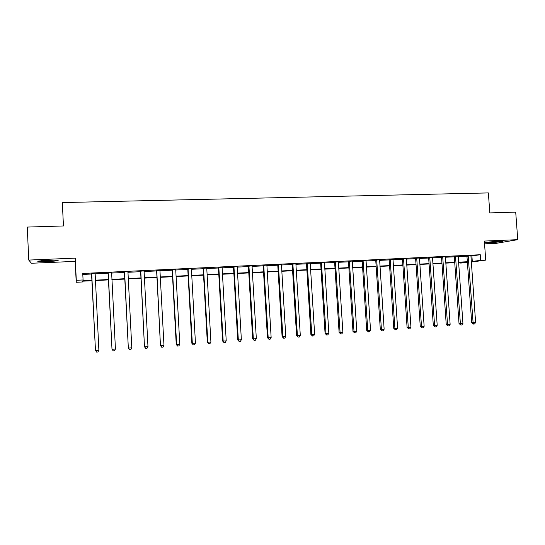 <?xml version="1.0" encoding="UTF-8"?>
<svg xmlns="http://www.w3.org/2000/svg" width="545" height="545" viewBox="0 0 545 545"><rect width="100%" height="100%" fill="white"/><g stroke="black" fill="none" stroke-linecap="round" stroke-linejoin="round"><path stroke-width="0.82" d="M48.328 261.627L57.872 260.769C59.221 260.19 55.815 260.019 47.667 260.272L38.055 261.13C36.774 261.723 40.194 261.886 48.328 261.627M489.546 242.866L502.401 241.578C503.273 241.272 501.952 241.183 498.43 241.312L485.534 242.6C484.655 242.907 485.997 242.995 489.546 242.866M91.989 280.723L82.785 281.179L82.595 281.963L76.218 282.283L76.307 280.293L83.072 279.96L82.874 280.798L91.976 280.348M484.553 243.847L496.141 243.356L517.75 239.671L515.706 212.114L489.826 212.911L488.368 192.916L62.321 202.57L63.452 225.964L27.25 227.074L28.776 260.074L31.433 263.255L75.196 261.382L76.218 282.283M467.406 262.561L460.586 263.072L467.378 262.152M460.539 262.397L460.586 263.072M470.86 256.041L480.295 254.74L82.751 273.454L83.072 279.96M82.799 274.435L91.649 274.019M95.055 273.856L108.121 273.236M111.561 273.072L124.41 272.466M127.877 272.296L140.521 271.696M144.009 271.533L156.449 270.947M160.08 270.122L159.958 270.756L172.2 270.197M175.858 269.38L175.735 270.007L187.78 269.462M191.343 269.291L203.183 268.726M206.889 267.915L206.773 268.535L218.429 268.004M222.04 267.833L233.505 267.288M237.136 267.118L248.418 266.587M252.178 265.776L252.069 266.389L263.174 265.885M266.846 265.708L277.766 265.19M281.567 264.386L281.458 264.999L292.209 264.509M296.03 263.705L295.921 264.311L306.501 263.828M310.337 263.031L310.234 263.637L320.644 263.16M324.391 262.983L334.637 262.499M338.5 261.702L338.404 262.302L348.487 261.838M352.268 261.661L362.193 261.191M365.988 261.007L375.757 260.544M379.572 260.367L389.185 259.911M393.108 259.127L393.013 259.713L402.469 259.284M406.318 259.1L415.631 258.657M419.575 257.88L419.487 258.453L428.649 258.037M432.614 257.26L432.526 257.84L441.545 257.431M445.517 256.654L445.429 257.226L454.312 256.824M458.297 256.055L458.209 256.62L466.949 256.225M470.948 255.455L466.799 255.796M458.256 256.198L454.162 256.388M445.476 256.804L441.395 256.995M432.573 257.41L428.499 257.601M419.534 258.023L415.474 258.221M406.406 258.5L402.319 258.841M393.061 259.277L389.028 259.468M379.667 259.761L375.6 260.101M366.083 260.401L362.03 260.742M352.363 261.048L348.323 261.389M338.452 261.859L334.473 262.043M324.493 262.363L320.48 262.704M310.289 263.187L306.338 263.371M295.976 263.862L292.045 264.046M281.52 264.543L277.603 264.734M266.955 265.081L263.003 265.422M252.124 265.933L248.248 266.117M237.245 266.478L233.335 266.818M222.149 267.193L218.259 267.534M206.834 268.072L203.013 268.256M191.459 268.637L187.603 268.985M175.803 269.537L172.022 269.721M160.026 270.286L156.272 270.463M144.132 270.872L140.344 271.212M128 271.635L124.233 271.975M111.684 272.405L107.944 272.745M95.184 273.181L91.471 273.522M75.196 261.382L75.224 258.132L28.776 260.074M75.224 258.132L76.307 280.293M480.295 254.74L480.697 260.353L485.724 260.108L471.289 262.043M517.75 239.671L484.348 241.067L485.724 260.108M467.372 262.056L458.624 262.492M454.728 262.69L445.844 263.126M441.961 263.324L432.934 263.773M429.065 263.964L419.895 264.42M416.039 264.611L406.727 265.074M402.884 265.265L393.415 265.735M389.593 265.926L379.974 266.403M376.159 266.594L366.39 267.077M362.595 267.268L352.663 267.759M348.889 267.949L338.792 268.453M335.032 268.637L324.779 269.148M321.039 269.332L310.616 269.85M306.896 270.034L296.31 270.565M292.604 270.749L281.84 271.281M278.154 271.465L267.22 272.01M263.555 272.193L252.444 272.745M248.799 272.922L237.504 273.488M233.88 273.665L222.401 274.237M218.797 274.414L207.134 274.993M203.558 275.171L191.704 275.763M188.141 275.94L176.096 276.54M172.561 276.717L160.312 277.323M156.803 277.5L144.357 278.113M140.876 278.291L128.218 278.917M124.764 279.088L111.895 279.728M108.469 279.898L95.389 280.552M471.255 261.539L480.697 260.353M95.375 280.178L108.448 279.531M111.882 279.36L124.744 278.72M128.198 278.55L140.855 277.923M144.336 277.752L156.783 277.132M160.291 276.962L172.54 276.356M176.076 276.179L188.127 275.579M191.683 275.402L203.537 274.816M207.114 274.639L218.777 274.06M222.38 273.883L233.859 273.311M237.484 273.134L248.779 272.575M252.424 272.391L263.535 271.839M267.2 271.662L278.134 271.117M281.82 270.933L292.576 270.402M296.282 270.218L306.876 269.693M310.596 269.509L321.019 268.992M324.759 268.808L335.012 268.297M338.772 268.113L348.861 267.609M352.642 267.425L362.575 266.927M366.363 266.743L376.139 266.26M379.947 266.069L389.566 265.592M393.395 265.401L402.857 264.931M406.699 264.741L416.019 264.277M419.875 264.087L429.044 263.637M432.914 263.439L441.941 262.997M445.824 262.799L454.707 262.363M458.604 262.165L467.344 261.736M471.902 255.987L472.297 261.491M468.339 256.136L466.963 256.348L471.691 322.647L473.087 322.674L468.175 255.585M475.615 322.483L474.538 323.996L473.53 324.071L473.087 322.674L475.615 322.483L470.9 255.598M466.963 256.348L466.738 255.653M473.53 324.071L472.965 324.064L471.691 322.647M455.661 256.743L454.326 256.947L459.026 323.58L460.389 323.607L455.497 256.184M462.937 323.423L461.867 324.943L460.845 325.018L460.389 323.607L462.937 323.423L458.209 256.62M454.326 256.947L454.101 256.252M460.845 325.018L459.026 323.58M442.86 257.349L441.559 257.553L446.232 324.52L447.554 324.554L442.697 256.79M450.136 324.364L449.066 325.89L448.038 325.971L447.554 324.554L450.136 324.364L445.429 257.226M441.559 257.553L441.334 256.852M448.038 325.971L446.232 324.52M429.93 257.962L428.67 258.166L433.316 325.474L434.597 325.515L429.76 257.397M437.199 325.317L436.136 326.85L435.094 326.932L434.597 325.515L437.199 325.317L432.526 257.84M428.67 258.166L428.438 257.458M435.094 326.932L433.316 325.474M416.864 258.582L415.644 258.78L420.263 326.435L421.51 326.475L416.693 258.017M424.139 326.285L423.077 327.824L422.028 327.899L421.51 326.475L424.139 326.285L419.487 258.453M415.644 258.78L415.413 258.078M422.028 327.899L420.263 326.435M489.417 242.007L498.409 241.319M497.183 241.374L490.629 241.878M53.955 260.142L41.965 260.626M40.909 260.721L55.004 260.156M403.668 259.202L402.489 259.406L407.081 327.409L408.287 327.45L403.498 258.637M410.937 327.259L409.881 328.805L408.818 328.88L408.287 327.45L410.937 327.259L406.366 258.65M402.489 259.406L402.251 258.698M408.818 328.88L407.081 327.409M390.336 259.836L389.198 260.033L393.762 328.39L394.921 328.437L390.166 259.263M397.605 328.24L396.556 329.793L395.479 329.875L394.921 328.437L397.605 328.24L393.013 259.713M389.198 260.033L388.96 259.325M395.479 329.875L393.762 328.39M376.868 260.476L375.771 260.673L380.308 329.384L381.425 329.432L376.69 259.904M384.136 329.234L383.087 330.795L382.004 330.876L381.425 329.432L384.136 329.234L379.62 259.911M375.771 260.673L375.532 259.958M382.004 330.876L380.308 329.384M363.256 261.123L362.207 261.314L366.717 330.386L367.786 330.44L363.086 260.544M370.525 330.236L369.476 331.81L368.386 331.885L367.786 330.44L370.525 330.236L366.042 260.551M362.207 261.314L361.969 260.599M368.386 331.885L366.717 330.386M349.508 261.77L348.5 261.968L352.976 331.394L354.005 331.455L349.331 261.191M356.771 331.251L355.728 332.832L354.625 332.913L354.005 331.455L356.771 331.251L352.322 261.198M348.5 261.968L348.262 261.246M354.625 332.913L352.976 331.394M335.611 262.431L334.65 262.622L339.099 332.416L340.08 332.484L335.434 261.845M342.873 332.28L341.838 333.86L340.72 333.942L340.08 332.484L342.873 332.28L338.404 262.302M334.65 262.622L334.412 261.893M340.72 333.942L339.099 332.416M321.57 263.099L320.658 263.29L325.072 333.451L326.005 333.52L321.393 262.513M328.833 333.315L327.797 334.903L326.666 334.991L326.005 333.52L328.833 333.315L324.445 262.52M320.658 263.29L320.412 262.554M326.666 334.991L325.072 333.451M307.38 263.766L306.515 263.957L310.895 334.494L311.781 334.569L307.203 263.18M314.642 334.358L313.613 335.958L312.469 336.04L311.781 334.569L314.642 334.358L310.234 263.637M306.515 263.957L306.27 263.221M312.469 336.04L310.895 334.494M293.04 264.448L292.229 264.638L296.575 335.55L297.406 335.631L292.863 263.855M300.295 335.413L299.273 337.021L298.122 337.11L297.406 335.631L300.295 335.413L295.921 264.311M292.229 264.638L291.977 263.896M298.122 337.11L296.575 335.55M278.55 265.136L277.786 265.326L282.092 336.619L282.882 336.701L278.372 264.543M285.798 336.483L284.783 338.104L283.611 338.186L282.882 336.701L285.798 336.483L281.458 264.999M277.786 265.326L277.534 264.577M283.611 338.186L282.092 336.619M263.903 265.831L263.187 266.014L267.459 337.696L268.195 337.784L263.719 265.231M271.144 337.566L270.129 339.188L268.951 339.276L268.195 337.784L271.144 337.566L266.9 265.238M263.187 266.014L262.935 265.265M268.951 339.276L267.459 337.696M249.092 266.532L248.431 266.716L252.669 338.786L253.35 338.881L248.908 265.933M256.334 338.656L255.326 340.291L254.134 340.38L253.35 338.881L256.334 338.656L252.069 266.389M248.431 266.716L248.179 265.967M254.134 340.38L252.669 338.786M234.125 267.241L233.519 267.425L237.715 339.889L238.342 339.985L233.941 266.634M241.36 339.767L240.359 341.402L239.153 341.49L238.342 339.985L241.36 339.767L237.191 266.641M233.519 267.425L233.267 266.668M239.153 341.49L237.715 339.889M218.995 267.956L218.443 268.14L222.598 341.007L223.171 341.102L218.811 267.35M226.223 340.877L225.228 342.526L224.009 342.621L223.171 341.102L226.223 340.877L222.094 267.35M218.443 268.14L218.184 267.377M224.009 342.621L222.598 341.007M203.701 268.685L203.203 268.862L207.318 342.131L207.836 342.233L203.51 268.072M210.915 342.008L209.927 343.663L208.694 343.759L207.836 342.233L210.915 342.008L206.773 268.535M203.203 268.862L202.944 268.099M208.694 343.759L207.318 342.131M188.236 269.414L187.793 269.591L191.867 343.268L192.331 343.377L188.045 268.801M195.444 343.152L194.463 344.815L193.216 344.903L192.331 343.377L195.444 343.152L191.404 268.801M187.793 269.591L187.534 268.828M193.216 344.903L191.867 343.268M172.595 270.156L172.213 270.334L176.246 344.42L176.648 344.535L172.404 269.537M179.796 344.304L178.821 345.973L177.561 346.068L176.648 344.535L179.796 344.304L175.735 270.007M172.213 270.334L171.954 269.564M177.561 346.068L176.246 344.42M156.783 270.906L160.455 345.584L156.592 270.286M163.977 345.469L163.003 347.151L161.736 347.247L160.789 345.707L163.977 345.469L159.958 270.756M156.463 271.083L156.197 270.306M161.736 347.247L160.455 345.584M140.794 271.662L144.48 346.763L140.603 271.042M147.974 346.647L147.014 348.337L145.726 348.439L144.759 346.886L147.974 346.647L144.078 271.035M140.535 271.839L140.269 271.056M145.726 348.439L144.48 346.763M124.628 272.432L128.327 347.955L124.43 271.805M131.795 347.846L130.841 349.543L129.54 349.638L128.538 348.085L131.795 347.846L127.946 271.798M124.423 272.602L124.158 271.819M129.54 349.638L128.327 347.955M108.271 273.209L111.991 349.154L108.08 272.575M115.431 349.052L114.484 350.755L113.169 350.857L112.141 349.291L115.431 349.052L111.63 272.568M108.135 273.372L107.869 272.582M113.169 350.857L111.991 349.154M91.73 273.992L95.464 350.374L91.533 273.352M98.883 350.272L97.936 351.988L96.608 352.084L95.545 350.517L98.883 350.272L95.13 273.352M91.662 274.155L91.39 273.358M468.237 255.728L466.861 255.932M455.559 256.32L454.223 256.531M442.758 256.927L441.457 257.131M429.821 257.54L428.561 257.744M416.762 258.16L415.535 258.357M403.559 258.78L402.38 258.984M390.227 259.406L389.089 259.611M376.758 260.047L375.662 260.244M363.147 260.687L362.098 260.885M349.399 261.341L348.391 261.532M335.502 261.995L334.541 262.193M321.461 262.656L320.549 262.853M307.271 263.33L306.406 263.521M292.931 264.005L292.113 264.196M278.441 264.693L277.671 264.877M263.787 265.381L263.072 265.572M248.983 266.083L248.322 266.267M234.016 266.791L233.403 266.975M218.879 267.5L218.327 267.684M203.585 268.229L203.087 268.406M188.12 268.958L187.678 269.135M172.479 269.693L172.097 269.87M321.523 262.833L320.61 263.031"/></g></svg>

